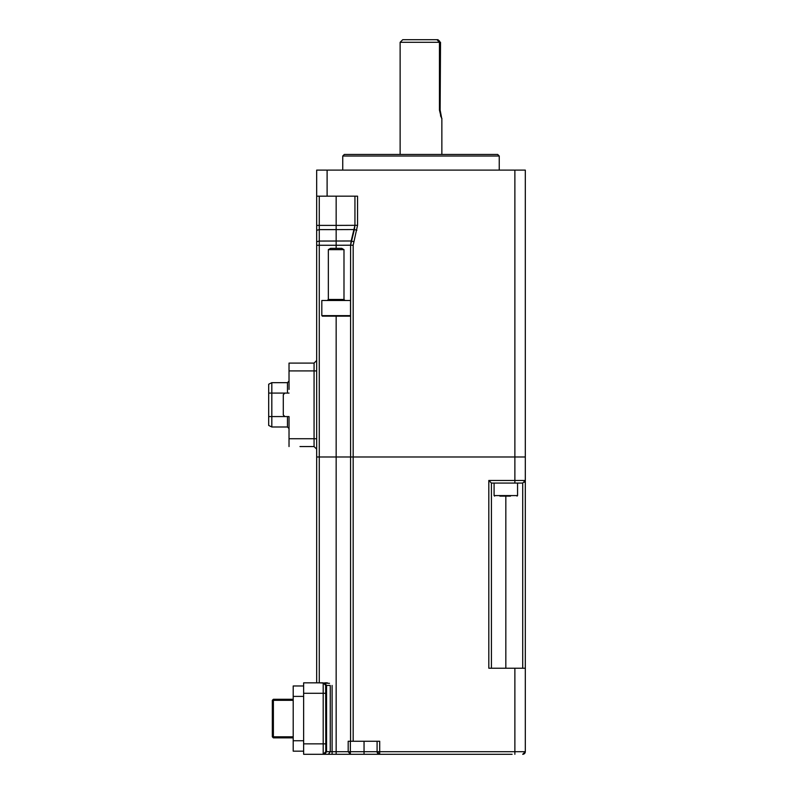 <?xml version="1.0" encoding="UTF-8"?>
<svg xmlns="http://www.w3.org/2000/svg" width="794" height="794" viewBox="0 0 794 794"><rect width="100%" height="100%" fill="white"/><g stroke="black" fill="none" stroke-linecap="round" stroke-linejoin="round"><path stroke-width="1.19" d="M343.991 249.644L341.728 248.343L330.602 248.343L328.339 249.644L343.991 249.644L343.991 299.457L345.033 300.499M350.511 315.625L350.511 300.499L321.818 300.499L321.818 315.625L350.501 315.625L349.985 316.151L322.344 316.151L321.818 315.625M329.302 316.151L330.135 316.151M402.737 39.7L400.126 42.31L439.449 42.31L436.958 39.7L402.776 39.7L437.951 39.7L439.747 41.348M436.958 39.7L437.951 39.7M440.521 42.31L440.134 110.118C442.238 120.728 442.01 120.728 439.449 110.118L439.449 42.31M440.66 116.252L440.134 110.118C442.238 120.728 442.01 120.728 439.449 110.118M497.669 154.453L344.318 154.453L342.75 156.021L499.237 156.021L497.669 154.453M327.108 170.105L316.677 170.105L316.677 196.178L327.108 196.178L327.108 170.105L514.879 170.105L514.879 456.987L353.181 456.987L525.31 456.987L514.879 456.987L514.879 480.459L525.31 480.459L522.71 483.07L522.71 668.23M524.566 482.286L525.31 480.459L525.31 170.105L514.879 170.105M354.938 225.327L351.156 240.989L354.938 225.327L336.16 225.397L336.16 229.615L354.362 229.545L354.938 225.327L354.938 196.178L354.938 225.327L357.548 225.327L357.548 196.178L327.108 196.178M350.581 456.987L350.581 245.207L351.156 240.989L319.277 241.058L319.277 229.615L336.16 229.615L336.16 245.277L350.581 245.207L350.581 456.987L350.581 245.207L353.181 245.207L357.548 225.327M316.677 196.178L316.677 682.84M329.49 683.336L319.277 682.84L319.277 245.277L316.677 245.277L316.677 225.397L336.16 225.397L336.16 196.178M299.983 446.556L314.067 446.556L316.677 449.156L314.067 446.556L316.677 449.156L314.067 446.556L314.067 438.725L289.026 438.725L289.026 416.562L289.026 428.562L287.468 426.993L271.816 426.993L268.69 425.425L268.69 393.09L271.816 393.09L271.816 426.993L268.69 425.425M289.026 446.556L289.026 438.725M289.026 389.437L289.026 363.096L299.983 363.096L289.026 363.096M289.026 393.09L284.857 393.09L283.289 394.658L283.289 414.994L284.857 416.562L289.026 416.562M287.468 393.09L287.468 382.658L271.816 382.658L271.816 393.09L284.788 393.09M271.816 382.658L268.69 384.217L268.69 393.09M287.468 426.993L289.026 428.562L287.468 426.993L287.468 416.562L268.69 416.562M287.468 382.658L289.026 381.09L287.468 382.658M316.677 438.725L314.067 438.725L314.067 363.096L316.677 360.486L314.067 363.096L299.983 363.096M420.999 456.987L320.012 456.987L521.976 456.987L350.561 456.987L350.561 741.259L348.189 741.259L348.189 751.69L336.16 751.69L336.16 456.987L353.171 456.987L353.181 245.207M326.562 685.45L326.562 751.69L330.254 751.69L330.254 685.45L326.562 685.45L324.716 682.84L327.327 682.84M329.867 754.3L323.198 754.3L323.198 682.84L303.636 682.84L303.636 743.869L325.798 743.869L325.798 751.69L323.198 754.3L350.362 754.3L348.189 751.69L350.362 751.69L350.362 741.259M325.798 743.869L325.669 684.626M323.198 682.84L325.798 685.45M350.561 741.259L379.701 741.259L379.701 754.3L512.12 754.3M377.09 741.259L377.09 751.69L514.879 751.69L514.879 668.23L525.31 668.23L525.31 741.259M514.879 668.23L488.816 668.23L488.816 480.459L491.426 483.07L522.71 483.07M491.426 668.23L491.426 483.07M514.879 754.3L514.879 751.69L525.31 751.69L525.31 480.459M477.938 754.3L364.049 754.3L379.701 754.3L377.09 751.69L379.701 754.3A2.61 2.61 0 0 1 377.09 751.69L364.049 751.69L364.049 741.259M350.362 754.3L364.049 754.3L364.049 751.69L350.362 751.69L350.362 754.3L345.519 754.3M303.636 743.869L303.636 754.3L323.198 754.3M303.636 685.966L293.204 685.966L293.204 751.174L303.636 751.174M293.204 700.318L273.384 700.318L272.858 699.792L272.332 700.318L272.332 736.822L272.858 737.348L273.384 736.822L293.204 736.822M272.858 737.348L273.384 737.874L293.204 737.874M273.384 700.318L273.384 736.822M272.858 699.792L273.384 699.266L293.204 699.266M525.31 751.69L522.71 754.3A2.61 2.61 0 0 0 525.31 751.69A2.61 2.61 0 0 1 522.71 754.3A2.61 2.61 0 0 0 525.31 751.69M316.677 456.987L336.16 456.987L336.16 316.151M517.559 483.07L517.559 495.585L494.086 495.585L494.612 496.101M501.153 496.101L510.502 496.101L501.153 496.101M499.853 496.101L509.301 496.101M328.339 249.644L328.339 299.457L343.991 299.457M350.581 245.207L354.362 229.545L356.873 230.25M316.677 241.763L319.277 241.058L319.277 245.277L336.16 245.277L336.16 248.343M316.677 230.32L319.277 229.615L319.277 196.178M354.362 229.545L351.156 240.989L353.667 241.694M289.026 370.917L316.677 370.917M316.677 360.486L314.067 363.096M336.16 754.3L336.16 751.69L332.1 751.69L332.1 685.45M332.1 754.3L332.1 751.69L330.254 751.69L328.408 754.3M324.716 754.3L326.562 751.69L325.798 751.69M303.636 693.271L325.798 693.271M353.171 456.987L353.171 741.259M505.828 668.23L505.828 496.101M293.204 740.742L303.636 740.742M303.636 696.398L293.204 696.398M514.879 483.07L514.879 480.459L488.816 480.459M328.339 299.457L327.297 300.499M441.861 154.453L441.861 118.246M400.126 154.453L400.126 42.31M499.237 170.105L499.237 156.021M342.75 170.105L342.75 156.021M494.086 483.07L494.086 495.585M517.559 495.585L517.043 496.101"/></g></svg>
